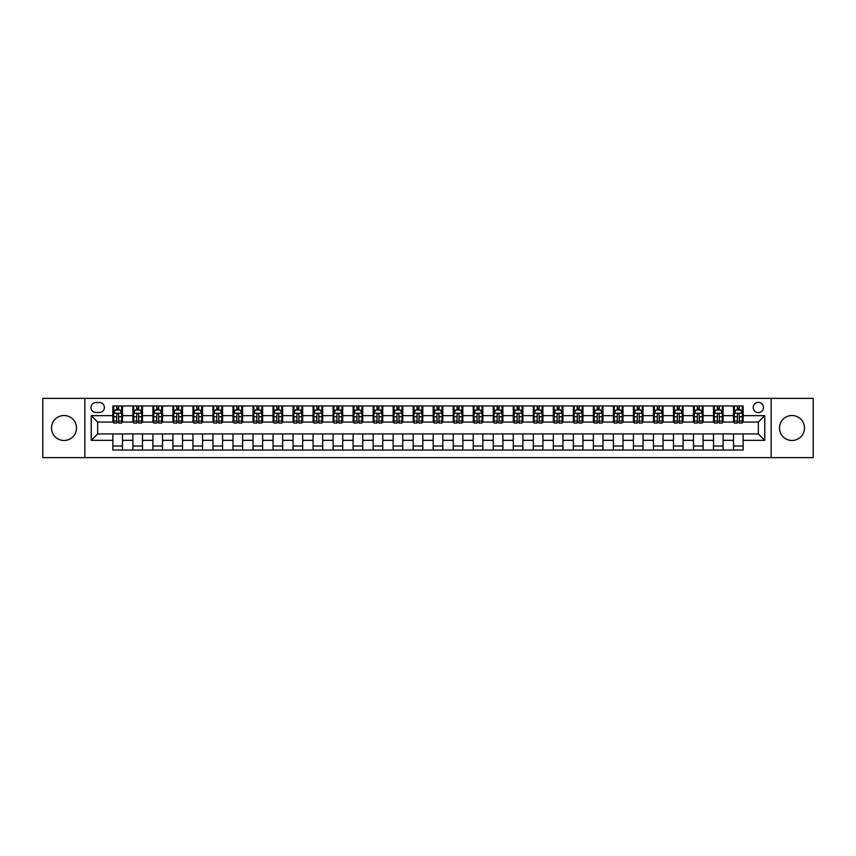 <?xml version="1.0" encoding="UTF-8"?>
<svg xmlns="http://www.w3.org/2000/svg" width="856" height="856" viewBox="0 0 856 856"><rect width="100%" height="100%" fill="white"/><g stroke="black" fill="none" stroke-linecap="round" stroke-linejoin="round"><path stroke-width="1.28" d="M791.982 415.502A12.498 12.498 0 0 0 779.484 428A12.498 12.498 0 0 0 791.982 440.498A12.498 12.498 0 0 0 804.469 428A12.498 12.498 0 0 0 791.982 415.502M64.018 415.502A12.498 12.498 0 0 0 51.531 428A12.498 12.498 0 0 0 64.018 440.498A12.498 12.498 0 0 0 76.516 428A12.498 12.498 0 0 0 64.018 415.502M758.341 402.374A5.125 5.125 0 0 0 753.216 407.499A5.125 5.125 0 0 0 758.341 412.624A5.125 5.125 0 0 0 763.466 407.499A5.125 5.125 0 0 0 758.341 402.374M771.16 457.628L813.2 457.628L813.2 398.372L771.16 398.372L771.16 457.628L84.84 457.628L84.84 398.372L42.8 398.372L42.8 457.628L84.84 457.628M95.893 412.464L99.414 412.464A4.965 4.965 0 0 0 104.389 407.499A4.965 4.965 0 0 0 99.414 402.534L95.893 402.534A4.965 4.965 0 0 0 90.929 407.499A4.965 4.965 0 0 0 95.893 412.464M771.16 398.372L84.84 398.372M112.874 440.337L91.25 440.337L91.25 415.663L112.874 415.663L112.874 422.072L97.659 422.072L97.659 433.928L112.874 433.928L112.874 450.021L743.126 450.021L743.126 433.928L758.341 433.928L758.341 422.072L743.126 422.072L743.126 415.663L764.75 415.663L764.75 440.337L743.126 440.337M743.126 415.663L743.126 405.979L112.874 405.979L112.874 415.663M733.517 405.979L733.517 422.072L734.32 422.072M737.358 422.072L739.284 422.072M742.323 422.072L743.126 422.072M733.517 422.072L722.303 422.072M713.497 405.979L713.497 422.072L714.3 422.072M717.339 422.072L719.265 422.072M713.497 422.072L702.284 422.072M693.478 405.979L693.478 422.072L694.28 422.072M697.319 422.072L699.245 422.072M693.478 422.072L682.264 422.072M673.458 405.979L673.458 422.072L674.26 422.072M677.299 422.072L679.225 422.072M673.458 422.072L662.244 422.072M653.438 405.979L653.438 422.072L654.23 422.072M657.28 422.072L659.195 422.072M653.438 422.072L642.225 422.072M633.419 405.979L633.419 422.072L634.21 422.072M637.26 422.072L639.175 422.072M633.419 422.072L622.205 422.072M613.388 405.979L613.388 422.072L614.191 422.072M617.24 422.072L619.155 422.072M613.388 422.072L602.185 422.072M593.369 405.979L593.369 422.072L594.171 422.072M597.221 422.072L599.136 422.072M593.369 422.072L582.155 422.072M573.349 405.979L573.349 422.072L574.151 422.072M577.19 422.072L579.116 422.072M573.349 422.072L562.135 422.072M553.329 405.979L553.329 422.072L554.132 422.072M557.17 422.072L559.096 422.072M553.329 422.072L542.115 422.072M533.309 405.979L533.309 422.072L534.112 422.072M537.151 422.072L539.077 422.072M533.309 422.072L522.096 422.072M513.29 405.979L513.29 422.072L514.092 422.072M517.131 422.072L519.057 422.072M513.29 422.072L502.076 422.072M493.27 405.979L493.27 422.072L494.073 422.072M497.111 422.072L499.037 422.072M493.27 422.072L482.056 422.072M473.25 405.979L473.25 422.072L474.053 422.072M477.092 422.072L479.018 422.072M473.25 422.072L462.037 422.072M453.231 405.979L453.231 422.072L454.022 422.072M457.072 422.072L458.987 422.072M453.231 422.072L442.017 422.072M433.2 405.979L433.2 422.072L434.003 422.072M437.052 422.072L438.968 422.072M433.2 422.072L421.997 422.072M413.18 405.979L413.18 422.072L413.983 422.072M417.033 422.072L418.948 422.072M413.18 422.072L401.978 422.072M393.161 405.979L393.161 422.072L393.963 422.072M397.013 422.072L398.928 422.072M393.161 422.072L381.947 422.072M373.141 405.979L373.141 422.072L373.944 422.072M376.982 422.072L378.908 422.072M373.141 422.072L361.928 422.072M353.121 405.979L353.121 422.072L353.924 422.072M356.963 422.072L358.889 422.072M353.121 422.072L341.908 422.072M333.102 405.979L333.102 422.072L333.904 422.072M336.943 422.072L338.869 422.072M333.102 422.072L321.888 422.072M313.082 405.979L313.082 422.072L313.885 422.072M316.923 422.072L318.849 422.072M313.082 422.072L301.868 422.072M293.062 405.979L293.062 422.072L293.865 422.072M296.904 422.072L298.83 422.072M293.062 422.072L281.849 422.072M273.043 405.979L273.043 422.072L273.845 422.072M276.884 422.072L278.81 422.072M273.043 422.072L261.829 422.072M253.023 405.979L253.023 422.072L253.815 422.072M256.864 422.072L258.779 422.072M253.023 422.072L241.809 422.072M232.993 405.979L232.993 422.072L233.795 422.072M236.845 422.072L238.76 422.072M232.993 422.072L221.79 422.072M212.973 405.979L212.973 422.072L213.775 422.072M216.825 422.072L218.74 422.072M212.973 422.072L201.77 422.072M192.953 405.979L192.953 422.072L193.756 422.072M196.805 422.072L198.72 422.072M192.953 422.072L181.739 422.072M172.933 405.979L172.933 422.072L173.736 422.072M176.775 422.072L178.701 422.072M172.933 422.072L161.72 422.072M152.914 405.979L152.914 422.072L153.716 422.072M156.755 422.072L158.681 422.072M152.914 422.072L141.7 422.072M132.894 405.979L132.894 422.072L133.697 422.072M136.735 422.072L138.661 422.072M132.894 422.072L121.68 422.072M112.874 422.072L113.677 422.072M116.716 422.072L118.642 422.072M112.874 433.928L122.483 433.928L122.483 450.021M743.126 433.928L122.483 433.928M122.483 405.979L122.483 422.072M112.874 409.981L113.677 409.981M116.716 409.981L118.642 409.981M121.68 409.981L122.483 409.981M112.874 446.019L122.483 446.019M132.894 433.928L132.894 450.021M142.503 405.979L142.503 422.072M132.894 409.981L133.697 409.981M136.735 409.981L138.661 409.981M141.7 409.981L142.503 409.981M142.503 433.928L142.503 450.021M132.894 446.019L142.503 446.019M152.914 433.928L152.914 450.021M162.522 433.928L162.522 450.021M152.914 446.019L162.522 446.019M162.522 405.979L162.522 422.072M152.914 409.981L153.716 409.981M156.755 409.981L158.681 409.981M161.72 409.981L162.522 409.981M172.933 433.928L172.933 450.021M182.542 433.928L182.542 450.021M172.933 446.019L182.542 446.019M182.542 405.979L182.542 422.072M172.933 409.981L173.736 409.981M176.775 409.981L178.701 409.981M181.739 409.981L182.542 409.981M192.953 433.928L192.953 450.021M202.562 433.928L202.562 450.021M192.953 446.019L202.562 446.019M202.562 405.979L202.562 422.072M192.953 409.981L193.756 409.981M196.805 409.981L198.72 409.981M201.77 409.981L202.562 409.981M212.973 433.928L212.973 450.021M222.581 433.928L222.581 450.021M212.973 446.019L222.581 446.019M222.581 405.979L222.581 422.072M212.973 409.981L213.775 409.981M216.825 409.981L218.74 409.981M221.79 409.981L222.581 409.981M232.993 433.928L232.993 450.021M242.612 433.928L242.612 450.021M232.993 446.019L242.612 446.019M242.612 405.979L242.612 422.072M232.993 409.981L233.795 409.981M236.845 409.981L238.76 409.981M241.809 409.981L242.612 409.981M253.023 433.928L253.023 450.021M262.632 433.928L262.632 450.021M253.023 446.019L262.632 446.019M262.632 405.979L262.632 422.072M253.023 409.981L253.815 409.981M256.864 409.981L258.779 409.981M261.829 409.981L262.632 409.981M273.043 433.928L273.043 450.021M282.651 433.928L282.651 450.021M273.043 446.019L282.651 446.019M282.651 405.979L282.651 422.072M273.043 409.981L273.845 409.981M276.884 409.981L278.81 409.981M281.849 409.981L282.651 409.981M293.062 433.928L293.062 450.021M302.671 433.928L302.671 450.021M293.062 446.019L302.671 446.019M302.671 405.979L302.671 422.072M293.062 409.981L293.865 409.981M296.904 409.981L298.83 409.981M301.868 409.981L302.671 409.981M313.082 433.928L313.082 450.021M322.691 433.928L322.691 450.021M313.082 446.019L322.691 446.019M322.691 405.979L322.691 422.072M313.082 409.981L313.885 409.981M316.923 409.981L318.849 409.981M321.888 409.981L322.691 409.981M333.102 433.928L333.102 450.021M342.71 433.928L342.71 450.021M333.102 446.019L342.71 446.019M342.71 405.979L342.71 422.072M333.102 409.981L333.904 409.981M336.943 409.981L338.869 409.981M341.908 409.981L342.71 409.981M353.121 433.928L353.121 450.021M362.73 433.928L362.73 450.021M353.121 446.019L362.73 446.019M362.73 405.979L362.73 422.072M353.121 409.981L353.924 409.981M356.963 409.981L358.889 409.981M361.928 409.981L362.73 409.981M373.141 433.928L373.141 450.021M382.75 433.928L382.75 450.021M373.141 446.019L382.75 446.019M382.75 405.979L382.75 422.072M373.141 409.981L373.944 409.981M376.982 409.981L378.908 409.981M381.947 409.981L382.75 409.981M393.161 433.928L393.161 450.021M402.769 433.928L402.769 450.021M393.161 446.019L402.769 446.019M402.769 405.979L402.769 422.072M393.161 409.981L393.963 409.981M397.013 409.981L398.928 409.981M401.978 409.981L402.769 409.981M413.18 433.928L413.18 450.021M422.8 433.928L422.8 450.021M413.18 446.019L422.8 446.019M422.8 405.979L422.8 422.072M413.18 409.981L413.983 409.981M417.033 409.981L418.948 409.981M421.997 409.981L422.8 409.981M433.2 433.928L433.2 450.021M442.82 433.928L442.82 450.021M433.2 446.019L442.82 446.019M442.82 405.979L442.82 422.072M433.2 409.981L434.003 409.981M437.052 409.981L438.968 409.981M442.017 409.981L442.82 409.981M453.231 433.928L453.231 450.021M462.839 433.928L462.839 450.021M453.231 446.019L462.839 446.019M462.839 405.979L462.839 422.072M453.231 409.981L454.022 409.981M457.072 409.981L458.987 409.981M462.037 409.981L462.839 409.981M473.25 433.928L473.25 450.021M482.859 433.928L482.859 450.021M473.25 446.019L482.859 446.019M482.859 405.979L482.859 422.072M473.25 409.981L474.053 409.981M477.092 409.981L479.018 409.981M482.056 409.981L482.859 409.981M493.27 433.928L493.27 450.021M502.879 433.928L502.879 450.021M493.27 446.019L502.879 446.019M502.879 405.979L502.879 422.072M493.27 409.981L494.073 409.981M497.111 409.981L499.037 409.981M502.076 409.981L502.879 409.981M513.29 433.928L513.29 450.021M522.898 433.928L522.898 450.021M513.29 446.019L522.898 446.019M522.898 405.979L522.898 422.072M513.29 409.981L514.092 409.981M517.131 409.981L519.057 409.981M522.096 409.981L522.898 409.981M533.309 433.928L533.309 450.021M542.918 433.928L542.918 450.021M533.309 446.019L542.918 446.019M542.918 405.979L542.918 422.072M533.309 409.981L534.112 409.981M537.151 409.981L539.077 409.981M542.115 409.981L542.918 409.981M553.329 433.928L553.329 450.021M562.938 433.928L562.938 450.021M553.329 446.019L562.938 446.019M562.938 405.979L562.938 422.072M553.329 409.981L554.132 409.981M557.17 409.981L559.096 409.981M562.135 409.981L562.938 409.981M573.349 433.928L573.349 450.021M582.957 433.928L582.957 450.021M573.349 446.019L582.957 446.019M582.957 405.979L582.957 422.072M573.349 409.981L574.151 409.981M577.19 409.981L579.116 409.981M582.155 409.981L582.957 409.981M593.369 433.928L593.369 450.021M602.977 433.928L602.977 450.021M593.369 446.019L602.977 446.019M602.977 405.979L602.977 422.072M593.369 409.981L594.171 409.981M597.221 409.981L599.136 409.981M602.185 409.981L602.977 409.981M613.388 433.928L613.388 450.021M623.008 433.928L623.008 450.021M613.388 446.019L623.008 446.019M623.008 405.979L623.008 422.072M613.388 409.981L614.191 409.981M617.24 409.981L619.155 409.981M622.205 409.981L623.008 409.981M633.419 433.928L633.419 450.021M643.027 433.928L643.027 450.021M633.419 446.019L643.027 446.019M643.027 405.979L643.027 422.072M633.419 409.981L634.21 409.981M637.26 409.981L639.175 409.981M642.225 409.981L643.027 409.981M653.438 433.928L653.438 450.021M663.047 433.928L663.047 450.021M653.438 446.019L663.047 446.019M663.047 405.979L663.047 422.072M653.438 409.981L654.23 409.981M657.28 409.981L659.195 409.981M662.244 409.981L663.047 409.981M673.458 433.928L673.458 450.021M683.067 433.928L683.067 450.021M673.458 446.019L683.067 446.019M683.067 405.979L683.067 422.072M673.458 409.981L674.26 409.981M677.299 409.981L679.225 409.981M682.264 409.981L683.067 409.981M693.478 433.928L693.478 450.021M703.086 433.928L703.086 450.021M693.478 446.019L703.086 446.019M703.086 405.979L703.086 422.072M693.478 409.981L694.28 409.981M697.319 409.981L699.245 409.981M702.284 409.981L703.086 409.981M713.497 433.928L713.497 450.021M723.106 433.928L723.106 450.021M713.497 446.019L723.106 446.019M723.106 405.979L723.106 422.072M713.497 409.981L714.3 409.981M717.339 409.981L719.265 409.981M722.303 409.981L723.106 409.981M733.517 433.928L733.517 450.021M733.517 446.019L743.126 446.019M733.517 409.981L734.32 409.981M737.358 409.981L739.284 409.981M742.323 409.981L743.126 409.981M97.659 422.072L91.25 415.663M97.659 433.928L91.25 440.337M764.75 415.663L758.341 422.072M764.75 440.337L758.341 433.928M118.642 408.055L116.716 408.055M121.68 421.024L118.642 421.024L118.642 423.035L121.68 423.035L121.68 413.266L120.075 410.056L115.271 410.056L113.677 413.266L113.677 423.035L116.716 423.035L116.716 421.024L113.677 421.024M113.677 413.266L113.677 405.979M121.68 413.266L121.68 405.979M116.716 410.056L116.716 405.979M118.642 405.979L118.642 410.056M118.642 421.024L118.642 414.465C118 413.234 117.358 413.234 116.716 414.465L116.716 421.024M138.661 408.055L136.735 408.055M141.7 421.024L138.661 421.024L138.661 423.035L141.7 423.035L141.7 413.266L140.106 410.056L135.291 410.056L133.697 413.266L133.697 423.035L136.735 423.035L136.735 421.024L133.697 421.024M133.697 413.266L133.697 405.979M141.7 413.266L141.7 405.979M136.735 410.056L136.735 405.979M138.661 405.979L138.661 410.056M138.661 421.024L138.661 414.465C138.019 413.234 137.377 413.234 136.735 414.465L136.735 421.024M158.681 408.055L156.755 408.055M161.72 421.024L158.681 421.024L158.681 423.035L161.72 423.035L161.72 413.266L160.126 410.056L155.321 410.056L153.716 413.266L153.716 423.035L156.755 423.035L156.755 421.024L153.716 421.024M153.716 413.266L153.716 405.979M161.72 413.266L161.72 405.979M156.755 410.056L156.755 405.979M158.681 405.979L158.681 410.056M158.681 421.024L158.681 414.465C158.039 413.234 157.397 413.234 156.755 414.465L156.755 421.024M178.701 408.055L176.775 408.055M181.739 421.024L178.701 421.024L178.701 423.035L181.739 423.035L181.739 413.266L180.145 410.056L175.341 410.056L173.736 413.266L173.736 423.035L176.775 423.035L176.775 421.024L173.736 421.024M173.736 413.266L173.736 405.979M181.739 413.266L181.739 405.979M176.775 410.056L176.775 405.979M178.701 405.979L178.701 410.056M178.701 421.024L178.701 414.465C178.059 413.234 177.417 413.234 176.775 414.465L176.775 421.024M198.72 408.055L196.805 408.055M201.77 421.024L198.72 421.024L198.72 423.035L201.77 423.035L201.77 413.266L200.165 410.056L195.361 410.056L193.756 413.266L193.756 423.035L196.805 423.035L196.805 421.024L193.756 421.024M193.756 413.266L193.756 405.979M201.77 413.266L201.77 405.979M196.805 410.056L196.805 405.979M198.72 405.979L198.72 410.056M198.72 421.024L198.72 414.465C198.078 413.234 197.436 413.234 196.805 414.465L196.805 421.024M218.74 408.055L216.825 408.055M221.79 421.024L218.74 421.024L218.74 423.035L221.79 423.035L221.79 413.266L220.185 410.056L215.38 410.056L213.775 413.266L213.775 423.035L216.825 423.035L216.825 421.024L213.775 421.024M213.775 413.266L213.775 405.979M221.79 413.266L221.79 405.979M216.825 410.056L216.825 405.979M218.74 405.979L218.74 410.056M218.74 421.024L218.74 414.465C218.098 413.234 217.467 413.234 216.825 414.465L216.825 421.024M238.76 408.055L236.845 408.055M241.809 421.024L238.76 421.024L238.76 423.035L241.809 423.035L241.809 413.266L240.204 410.056L235.4 410.056L233.795 413.266L233.795 423.035L236.845 423.035L236.845 421.024L233.795 421.024M233.795 413.266L233.795 405.979M241.809 413.266L241.809 405.979M236.845 410.056L236.845 405.979M238.76 405.979L238.76 410.056M238.76 421.024L238.76 414.465C238.129 413.234 237.487 413.234 236.845 414.465L236.845 421.024M258.779 408.055L256.864 408.055M261.829 421.024L258.779 421.024L258.779 423.035L261.829 423.035L261.829 413.266L260.224 410.056L255.42 410.056L253.815 413.266L253.815 423.035L256.864 423.035L256.864 421.024L253.815 421.024M253.815 413.266L253.815 405.979M261.829 413.266L261.829 405.979M256.864 410.056L256.864 405.979M258.779 405.979L258.779 410.056M258.779 421.024L258.779 414.465C258.148 413.234 257.506 413.234 256.864 414.465L256.864 421.024M278.81 408.055L276.884 408.055M281.849 421.024L278.81 421.024L278.81 423.035L281.849 423.035L281.849 413.266L280.244 410.056L275.439 410.056L273.845 413.266L273.845 423.035L276.884 423.035L276.884 421.024L273.845 421.024M273.845 413.266L273.845 405.979M281.849 413.266L281.849 405.979M276.884 410.056L276.884 405.979M278.81 405.979L278.81 410.056M278.81 421.024L278.81 414.465C278.168 413.234 277.526 413.234 276.884 414.465L276.884 421.024M298.83 408.055L296.904 408.055M301.868 421.024L298.83 421.024L298.83 423.035L301.868 423.035L301.868 413.266L300.263 410.056L295.459 410.056L293.865 413.266L293.865 423.035L296.904 423.035L296.904 421.024L293.865 421.024M293.865 413.266L293.865 405.979M301.868 413.266L301.868 405.979M296.904 410.056L296.904 405.979M298.83 405.979L298.83 410.056M298.83 421.024L298.83 414.465C298.188 413.234 297.546 413.234 296.904 414.465L296.904 421.024M318.849 408.055L316.923 408.055M321.888 421.024L318.849 421.024L318.849 423.035L321.888 423.035L321.888 413.266L320.283 410.056L315.479 410.056L313.885 413.266L313.885 423.035L316.923 423.035L316.923 421.024L313.885 421.024M313.885 413.266L313.885 405.979M321.888 413.266L321.888 405.979M316.923 410.056L316.923 405.979M318.849 405.979L318.849 410.056M318.849 421.024L318.849 414.465C318.207 413.234 317.565 413.234 316.923 414.465L316.923 421.024M338.869 408.055L336.943 408.055M341.908 421.024L338.869 421.024L338.869 423.035L341.908 423.035L341.908 413.266L340.314 410.056L335.509 410.056L333.904 413.266L333.904 423.035L336.943 423.035L336.943 421.024L333.904 421.024M333.904 413.266L333.904 405.979M341.908 413.266L341.908 405.979M336.943 410.056L336.943 405.979M338.869 405.979L338.869 410.056M338.869 421.024L338.869 414.465C338.227 413.234 337.585 413.234 336.943 414.465L336.943 421.024M358.889 408.055L356.963 408.055M361.928 421.024L358.889 421.024L358.889 423.035L361.928 423.035L361.928 413.266L360.333 410.056L355.529 410.056L353.924 413.266L353.924 423.035L356.963 423.035L356.963 421.024L353.924 421.024M353.924 413.266L353.924 405.979M361.928 413.266L361.928 405.979M356.963 410.056L356.963 405.979M358.889 405.979L358.889 410.056M358.889 421.024L358.889 414.465C358.247 413.234 357.605 413.234 356.963 414.465L356.963 421.024M378.908 408.055L376.982 408.055M381.947 421.024L378.908 421.024L378.908 423.035L381.947 423.035L381.947 413.266L380.353 410.056L375.549 410.056L373.944 413.266L373.944 423.035L376.982 423.035L376.982 421.024L373.944 421.024M373.944 413.266L373.944 405.979M381.947 413.266L381.947 405.979M376.982 410.056L376.982 405.979M378.908 405.979L378.908 410.056M378.908 421.024L378.908 414.465C378.266 413.234 377.624 413.234 376.982 414.465L376.982 421.024M398.928 408.055L397.013 408.055M401.978 421.024L398.928 421.024L398.928 423.035L401.978 423.035L401.978 413.266L400.373 410.056L395.568 410.056L393.963 413.266L393.963 423.035L397.013 423.035L397.013 421.024L393.963 421.024M393.963 413.266L393.963 405.979M401.978 413.266L401.978 405.979M397.013 410.056L397.013 405.979M398.928 405.979L398.928 410.056M398.928 421.024L398.928 414.465C398.286 413.234 397.644 413.234 397.013 414.465L397.013 421.024M418.948 408.055L417.033 408.055M421.997 421.024L418.948 421.024L418.948 423.035L421.997 423.035L421.997 413.266L420.392 410.056L415.588 410.056L413.983 413.266L413.983 423.035L417.033 423.035L417.033 421.024L413.983 421.024M413.983 413.266L413.983 405.979M421.997 413.266L421.997 405.979M417.033 410.056L417.033 405.979M418.948 405.979L418.948 410.056M418.948 421.024L418.948 414.465C418.306 413.234 417.675 413.234 417.033 414.465L417.033 421.024M438.968 408.055L437.052 408.055M442.017 421.024L438.968 421.024L438.968 423.035L442.017 423.035L442.017 413.266L440.412 410.056L435.608 410.056L434.003 413.266L434.003 423.035L437.052 423.035L437.052 421.024L434.003 421.024M434.003 413.266L434.003 405.979M442.017 413.266L442.017 405.979M437.052 410.056L437.052 405.979M438.968 405.979L438.968 410.056M438.968 421.024L438.968 414.465C438.336 413.234 437.694 413.234 437.052 414.465L437.052 421.024M458.987 408.055L457.072 408.055M462.037 421.024L458.987 421.024L458.987 423.035L462.037 423.035L462.037 413.266L460.432 410.056L455.627 410.056L454.022 413.266L454.022 423.035L457.072 423.035L457.072 421.024L454.022 421.024M454.022 413.266L454.022 405.979M462.037 413.266L462.037 405.979M457.072 410.056L457.072 405.979M458.987 405.979L458.987 410.056M458.987 421.024L458.987 414.465C458.356 413.234 457.714 413.234 457.072 414.465L457.072 421.024M479.018 408.055L477.092 408.055M482.056 421.024L479.018 421.024L479.018 423.035L482.056 423.035L482.056 413.266L480.451 410.056L475.647 410.056L474.053 413.266L474.053 423.035L477.092 423.035L477.092 421.024L474.053 421.024M474.053 413.266L474.053 405.979M482.056 413.266L482.056 405.979M477.092 410.056L477.092 405.979M479.018 405.979L479.018 410.056M479.018 421.024L479.018 414.465C478.376 413.234 477.734 413.234 477.092 414.465L477.092 421.024M499.037 408.055L497.111 408.055M502.076 421.024L499.037 421.024L499.037 423.035L502.076 423.035L502.076 413.266L500.471 410.056L495.667 410.056L494.073 413.266L494.073 423.035L497.111 423.035L497.111 421.024L494.073 421.024M494.073 413.266L494.073 405.979M502.076 413.266L502.076 405.979M497.111 410.056L497.111 405.979M499.037 405.979L499.037 410.056M499.037 421.024L499.037 414.465C498.395 413.234 497.753 413.234 497.111 414.465L497.111 421.024M519.057 408.055L517.131 408.055M522.096 421.024L519.057 421.024L519.057 423.035L522.096 423.035L522.096 413.266L520.491 410.056L515.687 410.056L514.092 413.266L514.092 423.035L517.131 423.035L517.131 421.024L514.092 421.024M514.092 413.266L514.092 405.979M522.096 413.266L522.096 405.979M517.131 410.056L517.131 405.979M519.057 405.979L519.057 410.056M519.057 421.024L519.057 414.465C518.415 413.234 517.773 413.234 517.131 414.465L517.131 421.024M539.077 408.055L537.151 408.055M542.115 421.024L539.077 421.024L539.077 423.035L542.115 423.035L542.115 413.266L540.521 410.056L535.717 410.056L534.112 413.266L534.112 423.035L537.151 423.035L537.151 421.024L534.112 421.024M534.112 413.266L534.112 405.979M542.115 413.266L542.115 405.979M537.151 410.056L537.151 405.979M539.077 405.979L539.077 410.056M539.077 421.024L539.077 414.465C538.435 413.234 537.793 413.234 537.151 414.465L537.151 421.024M559.096 408.055L557.17 408.055M562.135 421.024L559.096 421.024L559.096 423.035L562.135 423.035L562.135 413.266L560.541 410.056L555.737 410.056L554.132 413.266L554.132 423.035L557.17 423.035L557.17 421.024L554.132 421.024M554.132 413.266L554.132 405.979M562.135 413.266L562.135 405.979M557.17 410.056L557.17 405.979M559.096 405.979L559.096 410.056M559.096 421.024L559.096 414.465C558.454 413.234 557.812 413.234 557.17 414.465L557.17 421.024M579.116 408.055L577.19 408.055M582.155 421.024L579.116 421.024L579.116 423.035L582.155 423.035L582.155 413.266L580.561 410.056L575.756 410.056L574.151 413.266L574.151 423.035L577.19 423.035L577.19 421.024L574.151 421.024M574.151 413.266L574.151 405.979M582.155 413.266L582.155 405.979M577.19 410.056L577.19 405.979M579.116 405.979L579.116 410.056M579.116 421.024L579.116 414.465C578.474 413.234 577.832 413.234 577.19 414.465L577.19 421.024M599.136 408.055L597.221 408.055M602.185 421.024L599.136 421.024L599.136 423.035L602.185 423.035L602.185 413.266L600.58 410.056L595.776 410.056L594.171 413.266L594.171 423.035L597.221 423.035L597.221 421.024L594.171 421.024M594.171 413.266L594.171 405.979M602.185 413.266L602.185 405.979M597.221 410.056L597.221 405.979M599.136 405.979L599.136 410.056M599.136 421.024L599.136 414.465C598.494 413.234 597.863 413.234 597.221 414.465L597.221 421.024M619.155 408.055L617.24 408.055M622.205 421.024L619.155 421.024L619.155 423.035L622.205 423.035L622.205 413.266L620.6 410.056L615.796 410.056L614.191 413.266L614.191 423.035L617.24 423.035L617.24 421.024L614.191 421.024M614.191 413.266L614.191 405.979M622.205 413.266L622.205 405.979M617.24 410.056L617.24 405.979M619.155 405.979L619.155 410.056M619.155 421.024L619.155 414.465C618.514 413.234 617.882 413.234 617.24 414.465L617.24 421.024M639.175 408.055L637.26 408.055M642.225 421.024L639.175 421.024L639.175 423.035L642.225 423.035L642.225 413.266L640.62 410.056L635.815 410.056L634.21 413.266L634.21 423.035L637.26 423.035L637.26 421.024L634.21 421.024M634.21 413.266L634.21 405.979M642.225 413.266L642.225 405.979M637.26 410.056L637.26 405.979M639.175 405.979L639.175 410.056M639.175 421.024L639.175 414.465C638.544 413.234 637.902 413.234 637.26 414.465L637.26 421.024M659.195 408.055L657.28 408.055M662.244 421.024L659.195 421.024L659.195 423.035L662.244 423.035L662.244 413.266L660.639 410.056L655.835 410.056L654.23 413.266L654.23 423.035L657.28 423.035L657.28 421.024L654.23 421.024M654.23 413.266L654.23 405.979M662.244 413.266L662.244 405.979M657.28 410.056L657.28 405.979M659.195 405.979L659.195 410.056M659.195 421.024L659.195 414.465C658.564 413.234 657.922 413.234 657.28 414.465L657.28 421.024M679.225 408.055L677.299 408.055M682.264 421.024L679.225 421.024L679.225 423.035L682.264 423.035L682.264 413.266L680.659 410.056L675.855 410.056L674.26 413.266L674.26 423.035L677.299 423.035L677.299 421.024L674.26 421.024M674.26 413.266L674.26 405.979M682.264 413.266L682.264 405.979M677.299 410.056L677.299 405.979M679.225 405.979L679.225 410.056M679.225 421.024L679.225 414.465C678.583 413.234 677.941 413.234 677.299 414.465L677.299 421.024M699.245 408.055L697.319 408.055M702.284 421.024L699.245 421.024L699.245 423.035L702.284 423.035L702.284 413.266L700.679 410.056L695.875 410.056L694.28 413.266L694.28 423.035L697.319 423.035L697.319 421.024L694.28 421.024M694.28 413.266L694.28 405.979M702.284 413.266L702.284 405.979M697.319 410.056L697.319 405.979M699.245 405.979L699.245 410.056M699.245 421.024L699.245 414.465C698.603 413.234 697.961 413.234 697.319 414.465L697.319 421.024M719.265 408.055L717.339 408.055M722.303 421.024L719.265 421.024L719.265 423.035L722.303 423.035L722.303 413.266L720.709 410.056L715.894 410.056L714.3 413.266L714.3 423.035L717.339 423.035L717.339 421.024L714.3 421.024M714.3 413.266L714.3 405.979M722.303 413.266L722.303 405.979M717.339 410.056L717.339 405.979M719.265 405.979L719.265 410.056M719.265 421.024L719.265 414.465C718.623 413.234 717.981 413.234 717.339 414.465L717.339 421.024M739.284 408.055L737.358 408.055M742.323 421.024L739.284 421.024L739.284 423.035L742.323 423.035L742.323 413.266L740.729 410.056L735.925 410.056L734.32 413.266L734.32 423.035L737.358 423.035L737.358 421.024L734.32 421.024M734.32 413.266L734.32 405.979M742.323 413.266L742.323 405.979M737.358 410.056L737.358 405.979M739.284 405.979L739.284 410.056M739.284 421.024L739.284 414.465C738.642 413.234 738 413.234 737.358 414.465L737.358 421.024M132.894 440.337L122.483 440.337M132.894 415.663L122.483 415.663M152.914 415.663L142.503 415.663M152.914 440.337L142.503 440.337M172.933 415.663L162.522 415.663M172.933 440.337L162.522 440.337M192.953 415.663L182.542 415.663M192.953 440.337L182.542 440.337M212.973 415.663L202.562 415.663M212.973 440.337L202.562 440.337M232.993 415.663L222.581 415.663M232.993 440.337L222.581 440.337M253.023 415.663L242.612 415.663M253.023 440.337L242.612 440.337M273.043 415.663L262.632 415.663M273.043 440.337L262.632 440.337M293.062 415.663L282.651 415.663M293.062 440.337L282.651 440.337M313.082 415.663L302.671 415.663M313.082 440.337L302.671 440.337M333.102 415.663L322.691 415.663M333.102 440.337L322.691 440.337M353.121 415.663L342.71 415.663M353.121 440.337L342.71 440.337M373.141 415.663L362.73 415.663M373.141 440.337L362.73 440.337M393.161 415.663L382.75 415.663M393.161 440.337L382.75 440.337M413.18 415.663L402.769 415.663M413.18 440.337L402.769 440.337M433.2 415.663L422.8 415.663M433.2 440.337L422.8 440.337M453.231 415.663L442.82 415.663M453.231 440.337L442.82 440.337M473.25 415.663L462.839 415.663M473.25 440.337L462.839 440.337M493.27 415.663L482.859 415.663M493.27 440.337L482.859 440.337M513.29 415.663L502.879 415.663M513.29 440.337L502.879 440.337M533.309 415.663L522.898 415.663M533.309 440.337L522.898 440.337M553.329 415.663L542.918 415.663M553.329 440.337L542.918 440.337M573.349 415.663L562.938 415.663M573.349 440.337L562.938 440.337M593.369 415.663L582.957 415.663M593.369 440.337L582.957 440.337M613.388 415.663L602.977 415.663M613.388 440.337L602.977 440.337M633.419 415.663L623.008 415.663M633.419 440.337L623.008 440.337M653.438 415.663L643.027 415.663M653.438 440.337L643.027 440.337M673.458 415.663L663.047 415.663M673.458 440.337L663.047 440.337M693.478 415.663L683.067 415.663M693.478 440.337L683.067 440.337M713.497 415.663L703.086 415.663M713.497 440.337L703.086 440.337M733.517 415.663L723.106 415.663M733.517 440.337L723.106 440.337M121.638 413.18L113.709 413.18M113.677 410.249L115.175 410.249M120.172 410.249L121.68 410.249M116.716 416.733L113.677 416.733M121.68 416.733L118.642 416.733M118.642 409.082L116.716 409.082M141.668 413.18L133.739 413.18M133.697 410.249L135.205 410.249M140.202 410.249L141.7 410.249M136.735 416.733L133.697 416.733M141.7 416.733L138.661 416.733M138.661 409.082L136.735 409.082M161.688 413.18L153.759 413.18M153.716 410.249L155.225 410.249M160.222 410.249L161.72 410.249M156.755 416.733L153.716 416.733M161.72 416.733L158.681 416.733M158.681 409.082L156.755 409.082M181.707 413.18L173.779 413.18M173.736 410.249L175.245 410.249M180.242 410.249L181.739 410.249M176.775 416.733L173.736 416.733M181.739 416.733L178.701 416.733M178.701 409.082L176.775 409.082M201.727 413.18L193.798 413.18M193.756 410.249L195.264 410.249M200.261 410.249L201.77 410.249M196.805 416.733L193.756 416.733M201.77 416.733L198.72 416.733M198.72 409.082L196.805 409.082M221.747 413.18L213.818 413.18M213.775 410.249L215.284 410.249M220.281 410.249L221.79 410.249M216.825 416.733L213.775 416.733M221.79 416.733L218.74 416.733M218.74 409.082L216.825 409.082M241.767 413.18L233.838 413.18M233.795 410.249L235.304 410.249M240.301 410.249L241.809 410.249M236.845 416.733L233.795 416.733M241.809 416.733L238.76 416.733M238.76 409.082L236.845 409.082M261.786 413.18L253.858 413.18M253.815 410.249L255.323 410.249M260.32 410.249L261.829 410.249M256.864 416.733L253.815 416.733M261.829 416.733L258.779 416.733M258.779 409.082L256.864 409.082M281.806 413.18L273.877 413.18M273.845 410.249L275.343 410.249M280.34 410.249L281.849 410.249M276.884 416.733L273.845 416.733M281.849 416.733L278.81 416.733M278.81 409.082L276.884 409.082M301.826 413.18L293.897 413.18M293.865 410.249L295.363 410.249M300.36 410.249L301.868 410.249M296.904 416.733L293.865 416.733M301.868 416.733L298.83 416.733M298.83 409.082L296.904 409.082M321.845 413.18L313.917 413.18M313.885 410.249L315.382 410.249M320.379 410.249L321.888 410.249M316.923 416.733L313.885 416.733M321.888 416.733L318.849 416.733M318.849 409.082L316.923 409.082M341.876 413.18L333.947 413.18M333.904 410.249L335.413 410.249M340.41 410.249L341.908 410.249M336.943 416.733L333.904 416.733M341.908 416.733L338.869 416.733M338.869 409.082L336.943 409.082M361.895 413.18L353.967 413.18M353.924 410.249L355.433 410.249M360.43 410.249L361.928 410.249M356.963 416.733L353.924 416.733M361.928 416.733L358.889 416.733M358.889 409.082L356.963 409.082M381.915 413.18L373.986 413.18M373.944 410.249L375.452 410.249M380.449 410.249L381.947 410.249M376.982 416.733L373.944 416.733M381.947 416.733L378.908 416.733M378.908 409.082L376.982 409.082M401.935 413.18L394.006 413.18M393.963 410.249L395.472 410.249M400.469 410.249L401.978 410.249M397.013 416.733L393.963 416.733M401.978 416.733L398.928 416.733M398.928 409.082L397.013 409.082M421.955 413.18L414.026 413.18M413.983 410.249L415.492 410.249M420.489 410.249L421.997 410.249M417.033 416.733L413.983 416.733M421.997 416.733L418.948 416.733M418.948 409.082L417.033 409.082M441.974 413.18L434.046 413.18M434.003 410.249L435.511 410.249M440.508 410.249L442.017 410.249M437.052 416.733L434.003 416.733M442.017 416.733L438.968 416.733M438.968 409.082L437.052 409.082M461.994 413.18L454.065 413.18M454.022 410.249L455.531 410.249M460.528 410.249L462.037 410.249M457.072 416.733L454.022 416.733M462.037 416.733L458.987 416.733M458.987 409.082L457.072 409.082M482.014 413.18L474.085 413.18M474.053 410.249L475.551 410.249M480.548 410.249L482.056 410.249M477.092 416.733L474.053 416.733M482.056 416.733L479.018 416.733M479.018 409.082L477.092 409.082M502.033 413.18L494.105 413.18M494.073 410.249L495.57 410.249M500.567 410.249L502.076 410.249M497.111 416.733L494.073 416.733M502.076 416.733L499.037 416.733M499.037 409.082L497.111 409.082M522.053 413.18L514.124 413.18M514.092 410.249L515.59 410.249M520.587 410.249L522.096 410.249M517.131 416.733L514.092 416.733M522.096 416.733L519.057 416.733M519.057 409.082L517.131 409.082M542.083 413.18L534.155 413.18M534.112 410.249L535.621 410.249M540.618 410.249L542.115 410.249M537.151 416.733L534.112 416.733M542.115 416.733L539.077 416.733M539.077 409.082L537.151 409.082M562.103 413.18L554.174 413.18M554.132 410.249L555.64 410.249M560.637 410.249L562.135 410.249M557.17 416.733L554.132 416.733M562.135 416.733L559.096 416.733M559.096 409.082L557.17 409.082M582.123 413.18L574.194 413.18M574.151 410.249L575.66 410.249M580.657 410.249L582.155 410.249M577.19 416.733L574.151 416.733M582.155 416.733L579.116 416.733M579.116 409.082L577.19 409.082M602.143 413.18L594.214 413.18M594.171 410.249L595.68 410.249M600.677 410.249L602.185 410.249M597.221 416.733L594.171 416.733M602.185 416.733L599.136 416.733M599.136 409.082L597.221 409.082M622.162 413.18L614.233 413.18M614.191 410.249L615.699 410.249M620.696 410.249L622.205 410.249M617.24 416.733L614.191 416.733M622.205 416.733L619.155 416.733M619.155 409.082L617.24 409.082M642.182 413.18L634.253 413.18M634.21 410.249L635.719 410.249M640.716 410.249L642.225 410.249M637.26 416.733L634.21 416.733M642.225 416.733L639.175 416.733M639.175 409.082L637.26 409.082M662.202 413.18L654.273 413.18M654.23 410.249L655.739 410.249M660.736 410.249L662.244 410.249M657.28 416.733L654.23 416.733M662.244 416.733L659.195 416.733M659.195 409.082L657.28 409.082M682.221 413.18L674.293 413.18M674.26 410.249L675.759 410.249M680.755 410.249L682.264 410.249M677.299 416.733L674.26 416.733M682.264 416.733L679.225 416.733M679.225 409.082L677.299 409.082M702.241 413.18L694.312 413.18M694.28 410.249L695.778 410.249M700.775 410.249L702.284 410.249M697.319 416.733L694.28 416.733M702.284 416.733L699.245 416.733M699.245 409.082L697.319 409.082M722.261 413.18L714.332 413.18M714.3 410.249L715.798 410.249M720.795 410.249L722.303 410.249M717.339 416.733L714.3 416.733M722.303 416.733L719.265 416.733M719.265 409.082L717.339 409.082M742.291 413.18L734.362 413.18M734.32 410.249L735.828 410.249M740.825 410.249L742.323 410.249M737.358 416.733L734.32 416.733M742.323 416.733L739.284 416.733M739.284 409.082L737.358 409.082"/></g></svg>
